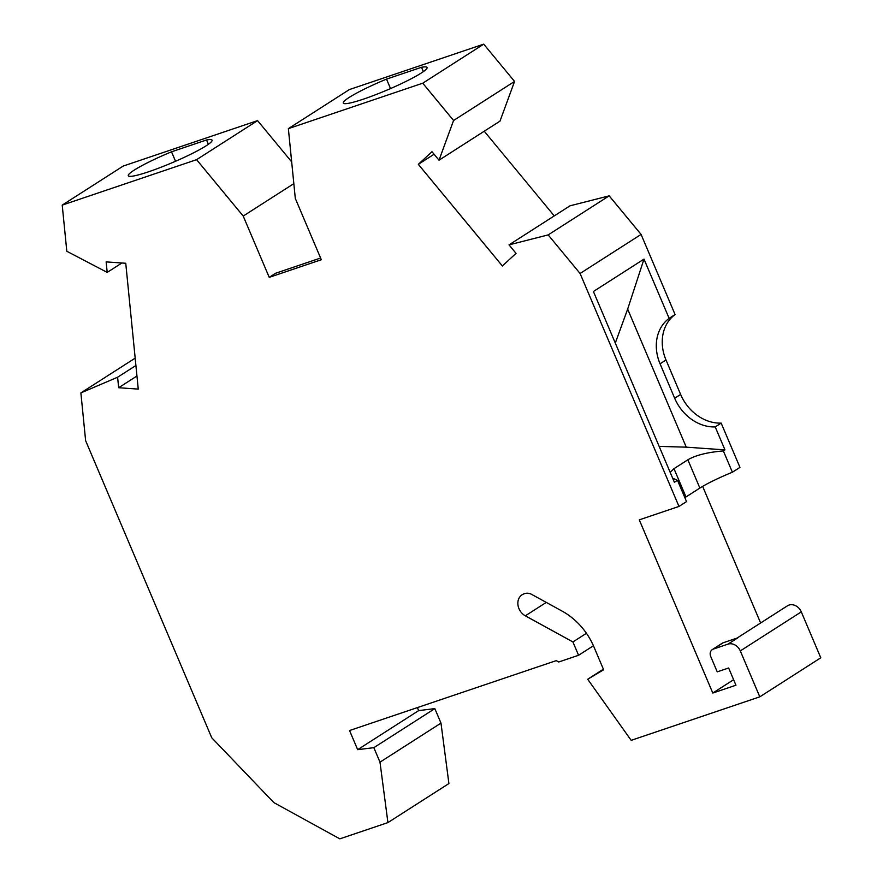 <?xml version="1.0" encoding="UTF-8"?>
<svg xmlns="http://www.w3.org/2000/svg" width="883" height="883" viewBox="0 0 883 883"><rect width="100%" height="100%" fill="white"/><g stroke="black" fill="none" stroke-linecap="round" stroke-linejoin="round"><path stroke-width="1.32" d="M206.534 139.978A45.508 5.155 157 0 1 212.075 140.176A45.508 5.155 157 0 1 172.196 162.704A45.508 5.155 157 0 1 128.3 175.739A45.508 5.155 157 0 1 171.523 151.81L206.534 139.978L208.377 144.304M62.218 205.11L123.201 166.059L257.571 120.618L196.589 159.668L62.218 205.11L66.81 251.269L107.196 272.394L121.865 263.002M421.522 67.285L386.511 79.117A45.508 5.155 -23 0 0 343.277 103.046A45.508 5.155 -23 0 0 387.184 90.011A45.508 5.155 -23 0 0 427.063 67.483A45.508 5.155 -23 0 0 421.522 67.285L423.354 71.611M386.511 79.117L390.518 88.576M593.431 645.76L578.575 655.274L572.912 641.952L525.33 615.815A12.55 10.375 57.4 0 1 518.001 605.241A12.55 10.375 57.4 0 1 522.129 594.756A12.55 10.375 57.4 0 1 524.027 593.84L524.712 593.608A10.464 8.642 -122.6 0 1 531.754 594.436L562.129 611.124A62.77 51.887 57.4 0 1 593.884 646.798L603.641 669.778L587.692 679.237L603.387 669.193M733.607 679.711L712.791 693.045L735.947 685.219L728.641 667.99L717.228 671.853L710.738 656.533A6.28 5.188 57.4 0 1 712.316 649.579A6.28 5.188 57.4 0 1 713.254 649.115L727.967 644.149A10.464 8.642 57.4 0 1 740.296 650.914L759.799 696.842L631.168 740.34L587.692 679.237M759.799 696.842L820.782 657.791L801.289 611.864A10.464 8.642 57.4 0 0 788.96 605.087A10.464 8.642 57.4 0 0 787.382 605.848L737.051 638.078M684.877 497.681A37.66 4.26 157 0 1 685.992 496.952L699.866 488.056A37.66 4.26 157 0 1 732.393 472.228L739.954 467.383L721.168 423.112A41.843 34.592 57.4 0 1 680.627 394.447L666.014 359.999A41.843 34.592 57.4 0 1 675.087 314.547L641.08 234.425L609.171 195.849L570.01 205.816L509.027 244.867L516.036 253.355L502.383 265.982L418.332 164.337L431.986 151.71L439.006 160.198L499.988 121.137L514.557 81.435L483.718 44.15L349.359 89.58L288.366 128.642L422.736 83.201L483.718 44.15M434.822 708.619L373.84 747.669L379.988 762.161L387.924 822.592L448.906 783.541L440.981 723.111L434.822 708.619L418.652 710.616L417.372 707.592M291.666 161.854L257.571 120.618M554.259 215.905L484.237 131.225M760.616 622.979L702.636 486.378M509.027 244.867L548.177 234.9L609.171 195.849M439.006 160.198L453.575 120.485L514.557 81.435M136.953 376.003L118.653 387.725L138.256 389.105L125.75 263.266L106.148 261.887L107.196 272.394M387.924 822.592L339.834 838.85L273.851 802.603L211.732 737.758L85.629 440.683L80.883 392.913L135.176 358.145M712.316 649.579L722.228 643.221A6.28 5.188 57.4 0 1 723.177 642.769L713.254 649.115M727.967 644.149L737.89 637.791L723.177 642.769M440.981 723.111L379.988 762.161M418.652 710.616L357.67 749.667L373.84 747.669M288.366 128.642L295.308 198.443L321.324 259.734L269.227 277.35L243.211 216.059L293.829 183.642M712.791 693.045L639.281 519.855L678.972 506.434L580.087 273.487L548.177 234.9M243.211 216.059L196.589 159.668M453.575 120.485L422.736 83.201M80.883 392.913L117.616 377.218L118.653 387.725M578.575 655.274L558.729 661.985L556.257 660.627L349.547 730.528L357.67 749.667M117.616 377.218L135.905 365.507M572.912 641.952L586.433 633.299M269.227 277.35L275.673 273.222L320.595 258.035M434.083 154.249L418.332 164.337M672.669 478.211L677.493 480.297L686.533 501.599L678.972 506.434M641.08 234.425L580.087 273.487M677.493 480.297L674.391 482.273L593.409 291.5L643.994 259.116L669.137 318.366L675.087 314.547M175.54 161.269L171.523 151.81M643.994 259.116L627.658 309.116L686.257 447.162L724.965 449.889L723.354 450.926L732.393 472.228M724.965 449.889L715.219 426.919L721.168 423.112M715.219 426.919A41.843 34.592 57.4 0 1 674.678 398.255L660.065 363.807A41.843 34.592 57.4 0 1 669.137 318.366M686.257 447.162L659.16 446.39M723.354 450.926C707.471 452.262 695.649 455.22 687.868 459.789L673.983 468.685L670.175 472.35M627.658 309.116L615.296 343.057M525.33 615.815L546.268 602.416M740.296 650.914L801.289 611.864M666.014 359.999L660.065 363.807M685.992 496.952L673.983 468.685M699.866 488.056L687.868 459.789M680.627 394.447L674.678 398.255"/></g></svg>
